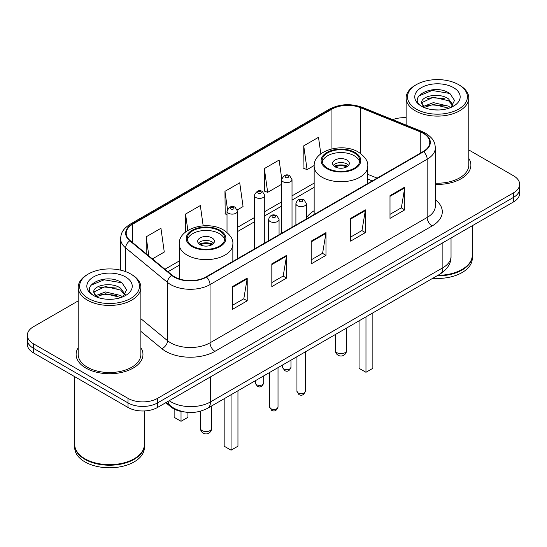 <?xml version="1.0" encoding="UTF-8"?>
<svg xmlns="http://www.w3.org/2000/svg" width="547" height="547" viewBox="0 0 547 547"><rect width="100%" height="100%" fill="white"/><g stroke="black" fill="none" stroke-linecap="round" stroke-linejoin="round"><path stroke-width="0.82" d="M314.149 210.739A36.902 21.306 0 0 0 306.347 217.986M372.261 180.927L367.762 179.108M183.936 411.884A20.889 12.061 180 0 1 170.972 406.982L165.782 402.701M78.207 300.898L33.47 326.723A20.889 12.061 0 0 0 27.35 335.249L27.35 344.35A20.889 12.061 0 0 0 33.47 352.877L128.005 407.453A20.889 12.061 0 0 0 157.55 407.453L513.53 201.932A20.889 12.061 0 0 0 519.65 193.399L519.65 188.852A20.889 12.061 0 0 1 513.53 197.378A20.889 12.061 0 0 0 519.65 188.852L519.65 184.305A20.889 12.061 0 0 0 513.53 175.778L468.793 149.946M27.35 335.249A20.889 12.061 0 0 0 33.47 343.783L128.005 398.36A20.889 12.061 0 0 0 157.55 398.36L157.55 402.907L513.53 197.378L157.55 402.907A20.889 12.061 0 0 1 128.005 402.907A20.889 12.061 0 0 0 157.55 402.907L157.55 407.453M33.47 343.783L33.47 348.33L128.005 402.907L33.47 348.33A20.889 12.061 0 0 1 27.35 339.796A20.889 12.061 0 0 0 33.47 348.33L33.47 352.877M78.207 347.728A33.422 19.295 0 0 0 76.115 354.442A33.422 19.295 0 0 0 85.906 368.083A33.422 19.295 0 0 0 122.33 372.268A33.422 19.295 0 0 0 142.965 354.442A33.422 19.295 0 0 0 140.873 347.728A33.422 19.295 0 0 1 142.965 354.442A33.422 19.295 0 0 1 122.33 372.268A33.422 19.295 0 0 1 85.906 368.083A33.422 19.295 0 0 1 76.115 354.442A33.422 19.295 0 0 1 78.207 347.728M423.228 133.304A22.283 12.861 180 0 1 429.757 142.405A22.283 12.861 180 0 1 423.228 151.498L206.096 276.864A22.283 12.861 180 0 1 172.086 275.141L130.234 240.632A22.283 12.861 180 0 1 126.2 233.254A22.283 12.861 180 0 1 132.73 224.161L331.947 109.14A22.283 12.861 180 0 1 360.48 107.697L420.253 131.861A22.283 12.861 180 0 1 423.228 133.304M423.624 133.078A22.837 13.19 0 0 0 420.575 131.601L360.801 107.438A22.837 13.19 0 0 0 331.55 108.915L132.333 223.935A22.837 13.19 0 0 0 129.776 240.817L171.628 275.326A22.837 13.19 0 0 0 206.486 277.09L423.624 151.724A22.837 13.19 0 0 0 423.624 133.078M232.434 286.614L232.434 309.356L247.21 300.829L247.21 278.088L232.434 286.614M232.434 305.322L243.812 298.751L247.148 278.84A5.573 3.214 -120 0 0 247.21 278.088M243.716 298.812L247.21 300.829M271.825 263.873L271.825 286.614L286.594 278.088L286.594 255.346L271.825 263.873M271.825 282.58L283.202 276.009L286.539 256.099A5.573 3.214 -120 0 0 286.594 255.346M283.1 276.071L286.594 278.088M389.997 195.648L389.997 218.39L404.766 209.863L404.766 187.122L389.997 195.648M389.997 214.356L401.375 207.785L404.705 187.874A5.573 3.214 -120 0 0 404.766 187.122M401.272 207.846L404.766 209.863M350.606 218.39L350.606 241.131L365.375 232.605L365.375 209.863L350.606 218.39M350.606 237.097L361.984 230.526L365.314 210.616A5.573 3.214 -120 0 0 365.375 209.863M361.882 230.588L365.375 232.605M311.216 241.131L311.216 263.873L325.985 255.346L325.985 232.605L311.216 241.131M311.216 259.839L322.593 253.268L325.93 233.357A5.573 3.214 -120 0 0 325.985 232.605M322.491 253.329L325.985 255.346M435.33 184.373A33.422 19.295 0 0 0 470.885 165.119A33.422 19.295 0 0 0 468.793 158.404A33.422 19.295 0 0 1 470.885 165.119A33.422 19.295 0 0 1 435.33 184.373M157.55 398.36L513.53 192.831A20.889 12.061 0 0 0 519.65 184.305M406.127 117.714A20.889 12.061 0 0 0 392.719 119.663M152.394 258.902L164.278 252.044L160.941 228.284L146.172 236.81L146.172 253.781M281.712 178.561L279.114 160.059L264.345 168.585L264.577 191.19M320.822 153.864L318.504 137.318L303.729 145.844L303.968 168.449M203.176 225.822L200.332 205.542L185.563 214.068L185.563 232.031M237.275 209.898L243.059 206.561L239.723 182.801L224.954 191.327L225.193 213.932M227.019 214.615L224.954 213.843M224.954 191.327L227.47 209.248M264.345 168.585L267.674 192.346L281.568 184.325M267.674 192.346L264.345 191.101M303.729 145.844L307.065 169.604L314.169 165.502M307.065 169.604L303.729 168.36M185.563 214.068L187.853 230.417M146.172 236.81L148.866 255.996M416.288 109.113A29.941 17.285 0 0 0 458.632 109.113A29.941 17.285 0 0 0 458.632 84.669L459.617 85.236A31.336 18.092 0 0 1 468.793 98.029A31.336 18.092 0 0 1 449.449 114.74A31.336 18.092 0 0 1 415.303 110.822A31.336 18.092 0 0 1 406.127 98.029A31.336 18.092 0 0 1 415.303 85.236L416.288 84.669A29.941 17.285 0 0 0 416.288 109.113M435.33 183.163A31.336 18.092 0 0 0 468.793 165.119L468.793 98.029M437.887 275.332A34.817 20.102 0 0 0 462.078 269.445A34.817 20.102 0 0 0 472.273 255.23L472.273 225.747M437.737 275.414A34.468 19.897 0 0 0 461.832 269.589A34.468 19.897 0 0 0 461.955 269.514M436.903 275.9A34.817 20.102 0 0 0 472.273 255.798A34.817 20.102 0 0 0 472.273 255.517M432.78 278.279A34.817 20.102 0 0 0 472.273 258.355L472.273 255.798M433.655 109.817L438.961 109.968M423.248 106.48L433.388 102.617L448.588 106.173L450.434 107.65M424.178 107.458L433.388 104.422L448.923 108.203M421.716 102.672L424.322 107.581M421.751 103.157C420.055 96.149 439.262 91.985 448.588 98.952L453.114 105.195M421.819 103.595L422.257 102.426L433.388 97.202L448.588 100.757L452.759 105.667M450.967 107.424L454.523 100.443L450.024 93.66C434.099 82.214 405.785 97.304 422.134 106.556L422.216 106.603M453.518 87.623A22.707 13.107 0 0 0 421.409 87.623A22.707 13.107 0 0 0 421.409 106.159A22.707 13.107 0 0 0 453.518 106.159A22.707 13.107 0 0 0 453.518 87.623M423.952 107.595L421.785 103.417M459.617 85.236L458.632 84.669A29.941 17.285 0 0 0 416.288 84.669M418.817 95.944L432.151 90.467L449.716 93.455M427.145 98.597L432.151 97.687L444.69 98.768M427.145 105.817L432.151 104.908L444.69 105.988M354.251 152.893A18.803 10.851 0 0 0 333.759 150.541A18.803 10.851 0 0 0 322.156 160.565A18.803 10.851 0 0 0 327.66 168.244A18.803 10.851 0 0 0 348.152 170.596A18.803 10.851 0 0 0 359.755 160.565A18.803 10.851 0 0 0 354.251 152.893M359.591 161.987A18.803 10.851 0 0 0 354.251 155.738A18.803 10.851 0 0 0 334.914 153.133A18.803 10.851 0 0 0 322.313 161.987M359.071 320.829L359.071 368.316L365.97 372.295L372.863 368.316L372.863 312.87M365.97 372.295L365.97 316.85M346.866 159.998A8.355 4.827 0 0 0 337.759 158.951A8.355 4.827 0 0 0 332.597 163.409A8.355 4.827 0 0 0 335.044 166.821A8.355 4.827 0 0 0 344.152 167.867A8.355 4.827 0 0 0 349.314 163.409A8.355 4.827 0 0 0 346.866 159.998M348.569 165.399A8.355 4.827 0 0 0 346.866 163.977A8.355 4.827 0 0 0 333.342 165.399M334.203 166.254A11.138 6.434 180 0 1 347.215 166.049L347.215 166.603M335.12 166.862A9.75 5.627 180 0 1 346.21 166.63L347.215 166.049M346.046 167.238L346.21 166.63M88.368 298.436A29.941 17.285 0 0 0 130.712 298.436A29.941 17.285 0 0 0 130.712 273.992L131.697 274.56A31.336 18.092 0 0 1 140.873 287.353A31.336 18.092 0 0 1 121.53 304.064A31.336 18.092 0 0 1 87.383 300.146A31.336 18.092 0 0 1 78.207 287.353A31.336 18.092 0 0 1 87.383 274.56L88.368 273.992A29.941 17.285 0 0 0 88.368 298.436M78.207 287.353L78.207 354.442A31.336 18.092 0 0 0 87.383 367.228A31.336 18.092 0 0 0 121.53 371.153A31.336 18.092 0 0 0 140.873 354.442L140.873 287.353M134.036 458.837A34.468 19.897 0 0 1 133.912 458.912A34.468 19.897 0 0 1 85.168 458.912L84.922 458.769A34.817 20.102 0 0 0 134.159 458.769A34.817 20.102 0 0 0 144.353 444.554L144.353 410.954M74.727 444.841A34.817 20.102 0 0 0 74.727 445.121A34.817 20.102 0 0 0 84.922 459.336A34.817 20.102 0 0 0 122.863 463.692A34.817 20.102 0 0 0 144.353 445.121A34.817 20.102 0 0 0 144.353 444.841M74.727 445.121L74.727 447.678A34.817 20.102 0 0 0 84.922 461.894A34.817 20.102 0 0 0 122.863 466.249A34.817 20.102 0 0 0 144.353 447.678L144.353 445.121M105.735 299.134L111.041 299.291M95.328 295.804L105.468 291.941L120.668 295.496L122.514 296.973M96.258 296.782L105.468 293.746L121.003 297.527M93.797 291.995L96.402 296.905M93.831 292.481C92.135 285.472 111.342 281.308 120.668 288.276L125.195 294.518M93.899 292.912L94.337 291.742L105.468 286.525L120.668 290.081L124.839 294.99M123.048 296.748L126.603 289.766L122.104 282.984C106.18 271.538 77.865 286.621 94.214 295.879L94.296 295.927M125.591 276.946A22.707 13.107 0 0 0 93.482 276.946A22.707 13.107 0 0 0 93.482 295.483A22.707 13.107 0 0 0 125.591 295.483A22.707 13.107 0 0 0 125.591 276.946M96.033 296.912L93.865 292.741M74.727 376.692L74.727 444.554A34.817 20.102 0 0 0 84.922 458.769L85.168 458.912M131.697 274.56L130.712 273.992A29.941 17.285 0 0 0 88.368 273.992M90.898 285.26L104.224 279.79L121.796 282.778M99.226 287.92L104.224 287.011L116.771 288.091M99.226 295.141L104.224 294.231L116.771 295.312M219.34 230.779A18.803 10.851 0 0 0 198.848 228.427A18.803 10.851 0 0 0 187.245 238.458A18.803 10.851 0 0 0 192.749 246.129A18.803 10.851 0 0 0 213.241 248.488A18.803 10.851 0 0 0 224.844 238.458A18.803 10.851 0 0 0 219.34 230.779M224.687 239.88A18.803 10.851 0 0 0 219.34 233.624A18.803 10.851 0 0 0 200.004 231.019A18.803 10.851 0 0 0 187.409 239.88M224.167 398.722L224.167 446.202L231.06 450.181L237.952 446.202L237.952 390.763M231.06 450.181L231.06 394.743M174.137 409.04L174.137 417.32L181.03 421.299L187.929 417.32L187.929 412.404M181.03 421.299L181.03 411.412M211.956 237.89A8.355 4.827 0 0 0 202.848 236.844A8.355 4.827 0 0 0 197.686 241.302A8.355 4.827 0 0 0 200.134 244.714A8.355 4.827 0 0 0 209.241 245.753A8.355 4.827 0 0 0 214.403 241.302A8.355 4.827 0 0 0 211.956 237.89M213.658 243.292A8.355 4.827 0 0 0 211.956 241.87A8.355 4.827 0 0 0 198.431 243.292M199.293 244.14A11.138 6.434 180 0 1 212.304 243.941L212.304 244.495M200.209 244.748A9.75 5.627 180 0 1 211.299 244.523L212.304 243.941M211.135 245.124L211.299 244.523M170.972 406.264L170.972 406.982M169.214 400.719A27.856 16.082 0 0 0 171.088 401.915A27.856 16.082 0 0 0 210.479 401.915L442.879 267.736A27.856 16.082 0 0 0 451.036 256.365C451.241 263.278 447.555 269.192 439.993 274.115L207.593 408.288A13.928 8.041 60 0 0 210.479 401.915L210.479 376.897M442.879 242.724L442.879 267.736A13.928 8.041 60 0 1 439.993 274.115M168.086 401.368A13.928 9.313 129.5 0 0 170.514 405.901L166.281 402.414M513.53 201.932L513.53 192.831M128.005 407.453L128.005 398.36M435.33 199.703A34.817 20.102 180 0 1 432.096 225.979L214.957 351.338A6.961 4.02 60 0 1 210.034 342.812L427.173 217.453A27.856 16.082 0 0 0 435.33 206.082L435.33 147.861A27.856 16.082 180 0 1 427.173 159.232A6.961 4.02 -120 0 0 423.624 151.724M214.957 351.338A34.817 20.102 180 0 1 165.72 351.338A34.817 20.102 180 0 1 161.816 348.658L140.873 331.386M171.628 275.326A6.961 4.656 129.5 0 0 167.526 282.443L167.526 340.665A27.856 16.082 0 0 0 170.643 342.812A27.856 16.082 0 0 0 210.034 342.812L210.034 284.59A27.856 16.082 180 0 1 167.526 282.443L125.666 247.935A27.856 16.082 180 0 1 120.634 238.711L120.634 270.156M435.33 147.861C434.879 143.075 434.434 139.095 425.73 133.304L422.065 131.526A6.961 3.261 112 0 0 420.575 131.601M422.065 131.526L362.292 107.362C350.757 103.28 339.81 103.875 329.451 109.14A6.961 4.02 60 0 1 331.55 108.915M132.333 223.935A6.961 4.02 -120 0 0 130.234 224.154C121.79 229.692 121.017 233.863 120.634 238.711M129.776 240.817A6.961 4.656 129.5 0 0 125.666 247.935L125.666 271.647M362.292 107.362A6.961 3.261 112 0 0 360.801 107.438M206.486 277.09A6.961 4.02 60 0 1 210.034 284.59L427.173 159.232L427.173 217.453A6.961 4.02 60 0 0 432.096 225.979M140.873 318.696L167.526 340.665A6.961 4.656 -50.5 0 1 161.816 348.658M132.73 224.161L132.73 242.69M420.253 131.861L420.253 153.215M360.48 107.697L360.48 153.42M377.136 178.11L367.762 174.322M331.947 109.14L331.947 148.846M314.149 183.095L292.016 195.874M281.568 201.905L264.741 211.621M254.293 217.651L237.46 227.367M179.238 260.987L164.934 269.247M311.216 241.849L325.93 233.357M350.606 219.108L365.314 210.616M389.997 196.366L404.705 187.874M271.825 264.591L286.539 256.099M232.434 287.332L247.148 278.84M326.921 168.667A19.842 11.46 0 0 0 354.989 168.667A19.842 11.46 0 0 0 354.989 152.463A19.842 11.46 0 0 0 326.921 152.463A19.842 11.46 0 0 0 326.921 168.667M367.762 183.525L367.762 166.254A26.81 15.48 180 0 1 351.215 180.551A26.81 15.48 180 0 1 321.998 177.194A26.81 15.48 180 0 1 314.149 166.254L314.149 214.479M337.014 352.733A5.573 3.214 180 0 1 335.386 350.463A5.573 5.573 0 0 0 343.742 355.283A5.573 5.573 0 0 0 346.524 350.463A5.573 3.214 180 0 1 344.897 352.733A5.573 3.214 180 0 1 337.014 352.733M192.011 246.56A19.842 11.46 0 0 0 220.079 246.56A19.842 11.46 0 0 0 220.079 230.355A19.842 11.46 0 0 0 192.011 230.355A19.842 11.46 0 0 0 192.011 246.56M232.851 261.411L232.851 244.14A26.81 15.48 180 0 1 216.304 258.444A26.81 15.48 180 0 1 187.088 255.087A26.81 15.48 180 0 1 179.238 244.14L179.238 278.922M202.103 430.626A5.573 3.214 180 0 1 200.475 428.349A5.573 5.573 0 0 0 208.831 433.176A5.573 5.573 0 0 0 211.614 428.349A5.573 3.214 180 0 1 209.986 430.626A5.573 3.214 180 0 1 202.103 430.626M305.301 391.255C303.927 395.009 301.787 396.11 298.888 394.551L296.946 391.255A4.178 2.414 0 0 0 298.17 392.958A4.178 2.414 0 0 0 302.723 393.484A4.178 2.414 0 0 0 305.301 391.255L305.301 351.878M297.431 205.768A5.224 3.015 180 0 1 295.9 203.634C297.233 199.347 299.968 198.11 304.091 199.908L306.347 203.634A5.224 3.015 180 0 1 303.12 206.417A5.224 3.015 180 0 1 297.431 205.768M302.354 200.079A1.744 1.005 0 0 0 299.893 200.079A1.744 1.005 0 0 0 299.893 201.501A1.744 1.005 0 0 0 302.354 201.501A1.744 1.005 0 0 0 302.354 200.079M278.02 407.002C276.645 410.763 274.512 411.857 271.613 410.305L269.664 407.002A4.178 2.414 0 0 0 270.888 408.712A4.178 2.414 0 0 0 275.442 409.231A4.178 2.414 0 0 0 278.02 407.002L278.02 367.625M270.15 221.514A5.224 3.015 180 0 1 268.625 219.381C269.958 215.101 272.686 213.856 276.816 215.655L279.066 219.381A5.224 3.015 180 0 1 275.845 222.171A5.224 3.015 180 0 1 270.15 221.514M275.073 215.833A1.744 1.005 0 0 0 272.611 215.833A1.744 1.005 0 0 0 272.611 217.248A1.744 1.005 0 0 0 275.073 217.248A1.744 1.005 0 0 0 275.073 215.833M283.838 368.938A4.178 2.414 0 0 0 288.392 369.464A4.178 2.414 0 0 0 290.97 367.235C289.595 370.989 287.462 372.09 284.563 370.531L282.614 367.235A4.178 2.414 0 0 0 283.838 368.938M292.016 227.258L292.016 179.614A5.224 3.015 180 0 1 288.795 182.397A5.224 3.015 180 0 1 283.1 181.748A5.224 3.015 180 0 1 281.568 179.614L281.568 233.282M285.561 177.481A1.744 1.005 0 0 0 288.023 177.481A1.744 1.005 0 0 0 288.023 176.059A1.744 1.005 0 0 0 285.561 176.059A1.744 1.005 0 0 0 285.561 177.481M256.564 384.685A4.178 2.414 0 0 0 261.117 385.211A4.178 2.414 0 0 0 263.695 382.982C262.321 386.743 260.181 387.837 257.281 386.285L255.34 382.982A4.178 2.414 0 0 0 256.564 384.685M264.741 243.005L264.741 195.361A5.224 3.015 180 0 1 261.514 198.151A5.224 3.015 180 0 1 255.825 197.494A5.224 3.015 180 0 1 254.293 195.361L254.293 249.035M258.287 193.228A1.744 1.005 0 0 0 260.748 193.228A1.744 1.005 0 0 0 260.748 191.806A1.744 1.005 0 0 0 258.287 191.806A1.744 1.005 0 0 0 258.287 193.228M237.46 258.752L237.46 211.108A5.224 3.015 180 0 1 234.239 213.898A5.224 3.015 180 0 1 228.543 213.241A5.224 3.015 180 0 1 227.019 211.108L227.019 232.441M231.005 208.981A1.744 1.005 0 0 0 233.473 208.981A1.744 1.005 0 0 0 233.473 207.559A1.744 1.005 0 0 0 231.005 207.559A1.744 1.005 0 0 0 231.005 208.981M207.593 408.288C196.387 413.922 185.18 413.922 173.973 408.288L170.514 405.901M451.036 256.365L451.036 238.013M329.451 109.14L130.234 224.154M314.149 187.334L292.016 200.113M281.568 206.144L264.741 215.86M254.293 221.891L237.46 231.607M179.238 265.227L167.956 271.736M372.363 180.866L367.762 179.006M406.127 125.078L406.127 98.029M367.762 166.254C368.35 161.536 365.252 156.825 358.47 152.121C342.661 142.343 313.219 150.186 314.149 166.254M346.524 328.077L346.524 350.463M335.386 334.511L335.386 350.463M232.851 244.14C233.439 239.422 230.342 234.711 223.559 230.013C207.757 220.229 178.308 228.078 179.238 244.14M211.614 405.963L211.614 428.349M200.475 411.228L200.475 428.349M296.946 391.255L296.946 356.699M295.9 225.015L295.9 203.634M306.347 218.985L306.347 203.634M269.664 407.002L269.664 372.452M268.625 240.762L268.625 219.381M279.066 234.731L279.066 219.381M290.97 367.235L290.97 360.152M292.016 179.614L289.766 175.888C286.737 173.7 284.002 174.944 281.568 179.614M282.614 367.235L282.614 364.972M263.695 382.982L263.695 375.898M264.741 195.361L262.492 191.635C259.456 189.447 256.728 190.691 254.293 195.361M255.34 382.982L255.34 380.719M237.46 211.108L235.21 207.381C232.181 205.2 229.453 206.438 227.019 211.108"/></g></svg>
